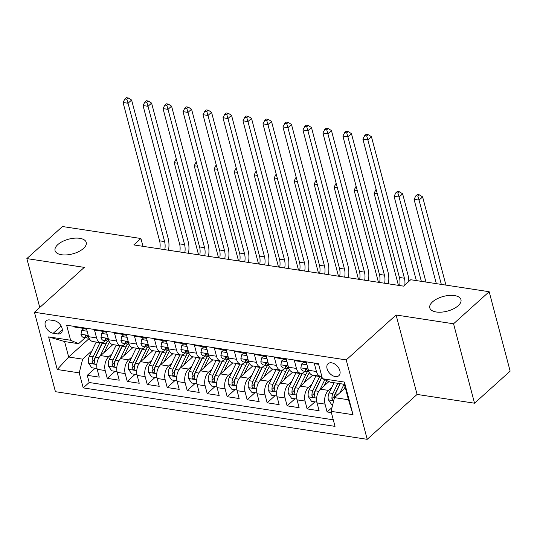 <?xml version="1.0" encoding="UTF-8"?>
<svg xmlns="http://www.w3.org/2000/svg" width="537" height="537" viewBox="0 0 537 537"><rect width="100%" height="100%" fill="white"/><g stroke="black" fill="none" stroke-linecap="round" stroke-linejoin="round"><path stroke-width="0.81" d="M432.587 301.828A16.123 7.619 165.2 0 1 449.227 295.424A16.123 7.619 165.2 0 1 460.961 299.666A16.123 7.619 165.2 0 1 458.168 305.734A16.123 7.619 165.2 0 1 441.528 312.138A16.123 7.619 165.2 0 1 429.788 307.902A16.123 7.619 165.2 0 1 432.587 301.828M57.848 244.577A16.123 7.619 165.2 0 1 74.489 238.173A16.123 7.619 165.2 0 1 86.229 242.409A16.123 7.619 165.2 0 1 83.43 248.483A16.123 7.619 165.2 0 1 66.789 254.887A16.123 7.619 165.2 0 1 55.056 250.645A16.123 7.619 165.2 0 1 57.848 244.577M331.651 362.824A8.062 5.229 -132 0 0 328.073 363.703A8.062 5.229 -132 0 0 328.026 371.027A8.062 5.229 -132 0 0 335.283 376.565A8.062 5.229 -132 0 0 338.86 375.685A8.062 5.229 -132 0 0 338.914 368.362A8.062 5.229 -132 0 0 331.651 362.824M474.533 403.2L453.55 323.784L396.091 315.004L417.074 394.427L474.533 403.2L510.15 371.134L489.167 291.719L410.724 279.73L403.596 286.147L133.787 244.926L140.916 238.509L62.467 226.527L26.85 258.592L39.765 307.479M417.074 394.427L367.207 439.32L55.425 391.688L34.442 312.265L346.224 359.904L367.207 439.32M318.622 364.314L314.353 363.663L316.421 371.497L308.426 370.275A10.075 6.008 98.7 0 0 312.601 375.108L320.596 376.33A10.075 6.008 -81.3 0 1 316.421 371.497M308.426 370.275L306.358 362.441L294.363 360.609L296.437 368.442L288.443 367.221A10.075 6.008 98.7 0 0 292.618 372.054L300.613 373.275A10.075 6.008 -81.3 0 1 296.437 368.442M288.443 367.221L286.369 359.387L274.38 357.555L276.448 365.395L268.453 364.173A10.075 6.008 98.7 0 0 272.628 369L280.623 370.221A10.075 6.008 -81.3 0 1 276.448 365.395M268.453 364.173L266.386 356.333L254.39 354.501L256.464 362.341L248.47 361.119A10.075 6.008 98.7 0 0 252.645 365.945L260.64 367.167A10.075 6.008 -81.3 0 1 256.464 362.341M248.47 361.119L246.396 353.286L234.407 351.453L236.475 359.287L228.48 358.065A10.075 6.008 98.7 0 0 232.662 362.891L240.657 364.113A10.075 6.008 -81.3 0 1 236.475 359.287M228.48 358.065L226.413 350.231L214.417 348.399L216.492 356.232L208.497 355.011A10.075 6.008 98.7 0 0 212.672 359.837L220.667 361.059A10.075 6.008 -81.3 0 1 216.492 356.232M208.497 355.011L206.43 347.177L194.434 345.345L196.502 353.178L188.507 351.957A10.075 6.008 98.7 0 0 192.689 356.79L200.684 358.004A10.075 6.008 -81.3 0 1 196.502 353.178M188.507 351.957L186.44 344.123L174.451 342.291L176.519 350.124L168.524 348.902A10.075 6.008 98.7 0 0 172.699 353.735L180.694 354.957A10.075 6.008 -81.3 0 1 176.519 350.124M168.524 348.902L166.457 341.069L154.461 339.236L156.535 347.07L148.541 345.848A10.075 6.008 98.7 0 0 152.716 350.681L160.711 351.903A10.075 6.008 -81.3 0 1 156.535 347.07M148.541 345.848L146.467 338.015L134.478 336.182L136.546 344.016L128.551 342.794A10.075 6.008 98.7 0 0 132.726 347.627L140.721 348.849A10.075 6.008 -81.3 0 1 136.546 344.016M128.551 342.794L126.484 334.96L114.488 333.128L116.563 340.961L108.568 339.74A10.075 6.008 98.7 0 0 112.743 344.573L120.738 345.794A10.075 6.008 -81.3 0 1 116.563 340.961M108.568 339.74L106.494 331.906L94.505 330.074L96.573 337.907A10.075 6.008 98.7 0 0 100.755 342.74A10.075 6.008 98.7 0 0 104.54 341.364L105.218 340.76M112.857 344.593L100.634 355.601A10.075 6.008 98.7 0 0 97.204 369.315L99.271 377.149L87.276 375.316L95.116 368.261M111.971 353.809L108.628 356.816A10.075 6.008 98.7 0 0 105.198 370.537L107.266 378.37L115.099 371.315M107.266 378.37L119.254 380.203L117.187 372.369A10.075 6.008 98.7 0 1 120.617 358.649L132.84 347.64M152.83 350.695L140.6 361.703A10.075 6.008 98.7 0 0 137.17 375.423L139.244 383.257L127.249 381.424L135.089 374.37M172.813 353.749L160.59 364.757A10.075 6.008 98.7 0 0 157.16 378.478L159.227 386.311L147.239 384.479L155.072 377.424M192.803 356.803L180.573 367.811A10.075 6.008 98.7 0 0 177.143 381.532L179.217 389.365L167.222 387.533L175.062 380.478M212.786 359.857L200.563 370.866A10.075 6.008 98.7 0 0 197.133 384.579L199.2 392.419L187.212 390.587L195.045 383.525M232.776 362.911L220.546 373.92A10.075 6.008 98.7 0 0 217.116 387.633L219.183 395.467L207.195 393.641L215.028 386.58M252.759 365.966L240.536 376.974A10.075 6.008 98.7 0 0 237.099 390.688L239.173 398.521L227.178 396.689L235.018 389.634M272.742 369.02L260.519 380.028A10.075 6.008 98.7 0 0 257.089 393.742L259.156 401.575L247.168 399.743L255.001 392.688M292.732 372.074L280.502 383.082A10.075 6.008 98.7 0 0 277.072 396.796L279.146 404.629L267.151 402.797L274.991 395.742M312.715 375.121L300.492 386.13A10.075 6.008 98.7 0 0 297.062 399.85L299.129 407.684L287.141 405.851L294.974 398.796M328.959 381.552L320.475 389.184A10.075 6.008 98.7 0 0 317.045 402.904L319.119 410.738L307.124 408.905L314.964 401.851M300.613 373.275A10.075 6.008 -81.3 0 0 304.398 371.899L305.076 371.295M280.623 370.221A10.075 6.008 -81.3 0 0 284.415 368.845L285.093 368.241M260.64 367.167A10.075 6.008 -81.3 0 0 264.432 365.791L265.103 365.187M240.657 364.113A10.075 6.008 -81.3 0 0 244.442 362.737L245.12 362.133M220.667 361.059A10.075 6.008 -81.3 0 0 224.459 359.689L225.131 359.078M200.684 358.004A10.075 6.008 -81.3 0 0 204.469 356.635L205.147 356.024M180.694 354.957A10.075 6.008 -81.3 0 0 184.486 353.581L185.158 352.97M160.711 351.903A10.075 6.008 -81.3 0 0 164.503 350.527L165.174 349.916M140.721 348.849A10.075 6.008 -81.3 0 0 144.513 347.473L145.191 346.862M120.738 345.794A10.075 6.008 -81.3 0 0 124.53 344.418L125.202 343.814M53.223 333.262L57.62 333.933A7.807 5.068 -132 0 0 61.09 333.088A7.807 5.068 -132 0 0 61.137 325.986A7.807 5.068 -132 0 0 54.109 320.629L49.713 319.958A7.807 5.068 -132 0 0 46.242 320.804A7.807 5.068 -132 0 0 46.195 327.906A7.807 5.068 -132 0 0 53.223 333.262L61.191 326.087M345.325 387.862L334.477 397.628L348.466 399.763L344.385 384.311L330.396 382.176L322.428 378.719L318.461 363.69L66.635 325.221L70.602 340.243L78.57 343.7L85.229 337.706M322.428 378.719L344.412 382.076L353.031 414.705L331.047 411.342L335.021 426.371L83.195 387.895L79.228 372.873L57.244 369.51L48.619 336.887L70.602 340.243M331.812 387.399L328.469 390.406L320.475 389.184M311.829 384.344L308.486 387.352L300.492 386.13M291.846 381.29L288.497 384.297L280.502 383.082M271.856 378.236L268.513 381.25L260.519 380.028M251.873 375.182L248.524 378.196L240.536 376.974M231.883 372.128L228.54 375.141L220.546 373.92M211.9 369.073L208.557 372.087L200.563 370.866M191.917 366.019L188.568 369.033L180.573 367.811M171.927 362.965L168.584 365.979L160.59 364.757M151.944 359.918L148.595 362.925L140.6 361.703M131.954 356.863L128.612 359.871L120.617 358.649M87.276 375.316L89.176 382.505L333.282 419.8M328.469 390.406A10.075 6.008 -81.3 0 0 325.039 404.126L327.107 411.96L331.383 412.611M307.124 408.905L305.056 401.072A10.075 6.008 -81.3 0 1 308.486 387.352M287.141 405.851L285.066 398.018A10.075 6.008 -81.3 0 1 288.497 384.297M267.151 402.797L265.083 394.964A10.075 6.008 -81.3 0 1 268.513 381.25M247.168 399.743L245.094 391.909A10.075 6.008 -81.3 0 1 248.524 378.196M227.178 396.689L225.11 388.855A10.075 6.008 -81.3 0 1 228.54 375.141M207.195 393.641L205.127 385.801A10.075 6.008 -81.3 0 1 208.557 372.087M187.212 390.587L185.137 382.747A10.075 6.008 -81.3 0 1 188.568 369.033M167.222 387.533L165.154 379.699A10.075 6.008 -81.3 0 1 168.584 365.979M147.239 384.479L145.165 376.645A10.075 6.008 -81.3 0 1 148.595 362.925M127.249 381.424L125.181 373.591A10.075 6.008 -81.3 0 1 128.612 359.871M74.354 326.402L74.522 327.02L86.511 328.852L88.578 336.692A10.075 6.008 98.7 0 0 92.76 341.519L100.755 342.74M78.57 343.7L64.581 341.559L68.669 357.018L82.658 359.152L79.228 372.873M89.236 338.491L68.669 357.018L57.244 369.51M91.981 350.755L82.658 359.152M453.55 323.784L489.167 291.719M396.091 315.004L346.224 359.904M34.442 312.265L84.309 267.372L26.85 258.592M142.976 246.329L140.916 238.509M89.176 382.505L83.195 387.895M327.107 411.96L331.994 407.563M331.047 411.342L334.477 397.628M321.791 376.316A10.075 6.008 -81.3 0 1 320.596 376.33M64.581 341.559L48.619 336.887M344.412 382.076L344.385 384.311M353.031 414.705L348.466 399.763M87.128 331.201L81.812 330.389L80.946 334.376A6.672 3.981 98.7 0 0 83.685 337.471L87.484 338.048A6.672 3.981 98.7 0 0 88.142 338.062L88.813 337.981M86.591 329.168L83.665 328.718L81.812 330.389M89.075 338.142A6.672 3.981 -81.3 0 1 87.746 336.773L85.913 335.437L85.323 335.672L85.349 336.41A6.672 3.981 98.7 0 0 87.484 338.048M159.811 248.9A12.593 7.511 98.7 0 0 159.596 240.824L123.047 102.486L128.041 103.252L126.873 99.271L128.296 97.982L126.302 97.68L124.873 98.962L126.873 99.271M164.805 249.665A12.593 7.511 98.7 0 0 164.59 241.583L128.041 103.252L131.605 100.043L168.155 238.381A18.896 11.27 -81.3 0 1 168.524 250.229M131.605 100.043L128.296 97.982M124.873 98.962L123.047 102.486M104.306 352.292L107.521 345.62A15.996 9.545 -81.3 0 1 109.602 342.237M100.15 356.071L106.031 343.875A19.272 11.499 -81.3 0 1 107.595 341.116M97.029 368.55L91.679 367.738L88.551 363.14A6.672 3.981 -81.3 0 1 89.31 356.293L96.042 342.351A19.272 11.499 -81.3 0 1 96.19 342.042M99.989 342.626A19.272 11.499 98.7 0 0 99.835 342.928L93.109 356.87A6.672 3.981 98.7 0 0 92.096 361.951L92.445 362.905L93.592 363.583L94.237 363.307L94.492 362.314A6.672 3.981 -81.3 0 1 95.505 357.239L102.238 343.297A19.272 11.499 -81.3 0 1 102.607 342.552M92.096 361.951L94.143 360.105A3.403 2.027 -81.3 0 1 94.599 358.615L101.325 344.673A15.996 9.545 -81.3 0 1 102.486 342.593M177.438 163.181L174.223 162.691L198.562 254.82M176.055 159.167L174.223 162.691M107.118 334.256L101.802 333.443L100.936 337.431A6.672 3.981 98.7 0 0 103.675 340.525L107.467 341.102A6.672 3.981 98.7 0 0 108.125 341.109L108.803 341.029M106.581 332.222L103.648 331.772L101.802 333.443M109.065 341.196A6.672 3.981 -81.3 0 1 107.729 339.827L105.903 338.491L105.312 338.719L105.333 339.458A6.672 3.981 98.7 0 0 107.467 341.102M179.794 251.954A12.593 7.511 98.7 0 0 179.58 243.879L143.03 105.541L148.024 106.306L146.856 102.319L148.286 101.037L146.286 100.734L144.862 102.017L146.856 102.319M184.795 252.719A12.593 7.511 98.7 0 0 184.58 244.637L148.024 106.306L151.588 103.097L188.138 241.435A18.896 11.27 -81.3 0 1 188.507 253.283M151.588 103.097L148.286 101.037M144.862 102.017L143.03 105.541M127.101 337.31L121.785 336.498L120.919 340.485A6.672 3.981 98.7 0 0 123.658 343.573L127.457 344.157A6.672 3.981 98.7 0 0 128.115 344.163L128.786 344.083M126.564 335.276L123.638 334.826L121.785 336.498M129.048 344.251A6.672 3.981 -81.3 0 1 127.719 342.881L125.886 341.545L125.296 341.774L125.316 342.512A6.672 3.981 98.7 0 0 127.457 344.157M199.784 255.008A12.593 7.511 98.7 0 0 199.569 246.933L163.02 108.595L168.014 109.353L166.846 105.373L168.269 104.091L166.269 103.789L164.846 105.071L166.846 105.373M204.778 255.773A12.593 7.511 98.7 0 0 204.563 247.691L168.014 109.353L171.571 106.151L208.128 244.489A18.896 11.27 -81.3 0 1 208.497 256.337M171.571 106.151L168.269 104.091M164.846 105.071L163.02 108.595M147.091 340.364L141.768 339.552L140.909 343.539A6.672 3.981 98.7 0 0 143.648 346.627L147.44 347.211A6.672 3.981 98.7 0 0 148.098 347.217L148.769 347.137M146.554 338.33L143.621 337.88L141.768 339.552M149.038 347.305A6.672 3.981 -81.3 0 1 147.702 345.935L145.876 344.6L145.279 344.828L145.305 345.566A6.672 3.981 98.7 0 0 147.44 347.211M219.767 258.062A12.593 7.511 98.7 0 0 219.552 249.98L183.003 111.649L187.997 112.408L186.829 108.427L188.259 107.145L186.258 106.843L184.835 108.125L186.829 108.427M224.768 258.821A12.593 7.511 98.7 0 0 224.547 250.745L187.997 112.408L191.561 109.206L228.111 247.537A18.896 11.27 -81.3 0 1 228.48 259.391M191.561 109.206L188.259 107.145M184.835 108.125L183.003 111.649M167.074 343.418L161.758 342.599L160.892 346.587A6.672 3.981 98.7 0 0 163.631 349.681L167.43 350.265A6.672 3.981 98.7 0 0 168.081 350.272L168.759 350.191M166.537 341.384L163.61 340.935L161.758 342.599M169.021 350.352A6.672 3.981 -81.3 0 1 167.692 348.99L165.859 347.654L165.268 347.882L165.289 348.62A6.672 3.981 98.7 0 0 167.43 350.265M239.757 261.116A12.593 7.511 98.7 0 0 239.536 253.034L202.986 114.703L207.987 115.462L206.819 111.481L208.242 110.199L206.242 109.897L204.819 111.179L206.819 111.481M244.751 261.875A12.593 7.511 98.7 0 0 244.536 253.8L207.987 115.462L211.544 112.26L248.094 250.591A18.896 11.27 -81.3 0 1 248.47 262.445M211.544 112.26L208.242 110.199M204.819 111.179L202.986 114.703M124.289 355.346L127.511 348.674A15.996 9.545 -81.3 0 1 129.592 345.291M120.134 359.125L126.02 346.929A19.272 11.499 -81.3 0 1 127.578 344.17M117.012 371.604L111.669 370.792L108.534 366.194A6.672 3.981 -81.3 0 1 109.3 359.347L116.026 345.405A19.272 11.499 -81.3 0 1 116.173 345.096M119.973 345.68A19.272 11.499 98.7 0 0 119.825 345.982L113.099 359.924A6.672 3.981 98.7 0 0 112.079 365.006L112.428 365.959L113.582 366.637L114.227 366.362L114.482 365.368A6.672 3.981 -81.3 0 1 115.495 360.293L122.221 346.352A19.272 11.499 -81.3 0 1 122.597 345.606M112.079 365.006L114.133 363.16A3.403 2.027 -81.3 0 1 114.589 361.669L121.315 347.728A15.996 9.545 -81.3 0 1 122.47 345.647M197.428 166.235L194.206 165.738L218.552 257.874M196.039 162.221L194.206 165.738M144.278 358.394L147.494 351.728A15.996 9.545 -81.3 0 1 149.575 348.345M140.117 362.18L146.004 349.983A19.272 11.499 -81.3 0 1 147.561 347.224M136.995 374.658L131.652 373.846L128.518 369.241A6.672 3.981 -81.3 0 1 129.283 362.394L136.009 348.459A19.272 11.499 -81.3 0 1 136.163 348.151M139.962 348.728A19.272 11.499 98.7 0 0 139.808 349.037L133.082 362.978A6.672 3.981 98.7 0 0 132.068 368.06L132.417 369.013L133.565 369.691L134.21 369.409L134.465 368.422A6.672 3.981 -81.3 0 1 135.478 363.348L142.204 349.406A19.272 11.499 -81.3 0 1 142.58 348.661M132.068 368.06L134.116 366.214A3.403 2.027 -81.3 0 1 134.572 364.724L141.298 350.782A15.996 9.545 -81.3 0 1 142.459 348.701M217.411 169.289L214.196 168.793L238.535 260.928M216.022 165.268L214.196 168.793M164.262 361.448L167.484 354.782A15.996 9.545 -81.3 0 1 169.558 351.399M160.107 365.234L165.993 353.037A19.272 11.499 -81.3 0 1 167.551 350.278M156.985 377.712L151.635 376.893L148.507 372.295A6.672 3.981 -81.3 0 1 149.273 365.449L155.999 351.507A19.272 11.499 -81.3 0 1 156.146 351.205M159.945 351.782A19.272 11.499 98.7 0 0 159.798 352.091L153.065 366.033A6.672 3.981 98.7 0 0 152.052 371.107L152.401 372.067L153.555 372.745L154.2 372.463L154.455 371.476A6.672 3.981 -81.3 0 1 155.468 366.395L162.194 352.453A19.272 11.499 -81.3 0 1 162.57 351.715M152.052 371.107L154.106 369.261A3.403 2.027 -81.3 0 1 154.555 367.778L161.288 353.836A15.996 9.545 -81.3 0 1 162.442 351.755M237.394 172.337L234.179 171.847L258.525 263.982M236.012 168.323L234.179 171.847M184.251 364.502L187.467 357.837A15.996 9.545 -81.3 0 1 189.548 354.454M180.09 368.288L185.977 356.091A19.272 11.499 -81.3 0 1 187.534 353.333M176.968 380.767L171.625 379.948L168.49 375.35A6.672 3.981 -81.3 0 1 169.256 368.503L175.982 354.561A19.272 11.499 -81.3 0 1 176.136 354.259M179.929 354.836A19.272 11.499 98.7 0 0 179.781 355.145L173.055 369.087A6.672 3.981 98.7 0 0 172.041 374.161L172.384 375.121L173.538 375.793L174.183 375.517L174.438 374.531A6.672 3.981 -81.3 0 1 175.451 369.449L182.177 355.507A19.272 11.499 -81.3 0 1 182.553 354.769M172.041 374.161L174.089 372.316A3.403 2.027 -81.3 0 1 174.545 370.832L181.271 356.89A15.996 9.545 -81.3 0 1 182.432 354.809M257.384 175.391L254.169 174.901L278.508 267.037M255.995 171.377L254.169 174.901M187.057 346.466L181.741 345.653L180.882 349.641A6.672 3.981 98.7 0 0 183.614 352.735L187.413 353.319A6.672 3.981 98.7 0 0 188.071 353.326L188.742 353.245M186.52 344.439L183.594 343.989L181.741 345.653M189.011 353.406A6.672 3.981 -81.3 0 1 187.675 352.044L185.849 350.708L185.252 350.936L185.278 351.675A6.672 3.981 98.7 0 0 187.413 353.319M259.74 264.17A12.593 7.511 98.7 0 0 259.525 256.089L222.976 117.751L227.97 118.516L226.802 114.535L228.225 113.253L226.231 112.945L224.802 114.233L226.802 114.535M264.734 264.929A12.593 7.511 98.7 0 0 264.519 256.854L227.97 118.516L231.534 115.307L268.084 253.645A18.896 11.27 -81.3 0 1 268.453 265.5M231.534 115.307L228.225 113.253M224.802 114.233L222.976 117.751M204.235 367.556L207.457 360.891A15.996 9.545 -81.3 0 1 209.531 357.508M200.079 371.342L205.96 359.146A19.272 11.499 -81.3 0 1 207.524 356.387M196.958 383.821L191.608 383.002L188.48 378.404A6.672 3.981 -81.3 0 1 189.246 371.557L195.971 357.615A19.272 11.499 -81.3 0 1 196.119 357.313M199.918 357.89A19.272 11.499 98.7 0 0 199.764 358.199L193.038 372.141A6.672 3.981 98.7 0 0 192.024 377.216L192.374 378.176L193.521 378.847L194.166 378.572L194.421 377.585A6.672 3.981 -81.3 0 1 195.441 372.503L202.167 358.562A19.272 11.499 -81.3 0 1 202.536 357.817M192.024 377.216L194.079 375.37A3.403 2.027 -81.3 0 1 194.528 373.88L201.261 359.944A15.996 9.545 -81.3 0 1 202.415 357.864M277.367 178.445L274.152 177.955L298.498 270.091M275.984 174.431L274.152 177.955M207.047 349.52L201.731 348.708L200.865 352.695A6.672 3.981 98.7 0 0 203.604 355.789L207.403 356.367A6.672 3.981 98.7 0 0 208.054 356.38L208.732 356.299M206.51 347.486L203.583 347.043L201.731 348.708M208.994 356.461A6.672 3.981 -81.3 0 1 207.658 355.098L205.832 353.762L205.241 353.99L205.262 354.729A6.672 3.981 98.7 0 0 207.403 356.367M279.723 267.218A12.593 7.511 98.7 0 0 279.508 259.143L242.959 120.805L247.96 121.57L246.792 117.59L248.215 116.307L246.215 115.999L244.791 117.281L246.792 117.59M284.724 267.983A12.593 7.511 98.7 0 0 284.509 259.908L247.96 121.57L251.517 118.362L288.067 256.699A18.896 11.27 -81.3 0 1 288.436 268.554M251.517 118.362L248.215 116.307M244.791 117.281L242.959 120.805M224.218 370.611L227.44 363.938A15.996 9.545 -81.3 0 1 229.521 360.562M220.063 374.396L225.949 362.2A19.272 11.499 -81.3 0 1 227.507 359.441M216.941 386.875L211.598 386.056L208.463 381.458A6.672 3.981 -81.3 0 1 209.229 374.611L215.955 360.669A19.272 11.499 -81.3 0 1 216.109 360.367M219.902 360.945A19.272 11.499 98.7 0 0 219.754 361.253L213.028 375.188A6.672 3.981 98.7 0 0 212.014 380.27L212.357 381.23L213.511 381.901L214.156 381.626L214.411 380.639A6.672 3.981 -81.3 0 1 215.424 375.558L222.15 361.616A19.272 11.499 -81.3 0 1 222.526 360.871M212.014 380.27L214.062 378.424A3.403 2.027 -81.3 0 1 214.518 376.934L221.244 362.992A15.996 9.545 -81.3 0 1 222.399 360.911M297.357 181.499L294.142 181.009L318.481 273.138M295.968 177.485L294.142 181.009M227.03 352.574L221.714 351.762L220.848 355.749A6.672 3.981 98.7 0 0 223.587 358.844L227.386 359.421A6.672 3.981 98.7 0 0 228.044 359.434L228.715 359.354M226.493 350.54L223.567 350.097L221.714 351.762M228.977 359.515A6.672 3.981 -81.3 0 1 227.648 358.145L225.815 356.816L225.225 357.045L225.251 357.783A6.672 3.981 98.7 0 0 227.386 359.421M299.713 270.272A12.593 7.511 98.7 0 0 299.498 262.197L262.949 123.859L267.943 124.624L266.775 120.644L268.198 119.362L266.204 119.053L264.775 120.335L266.775 120.644M304.707 271.037A12.593 7.511 98.7 0 0 304.492 262.962L267.943 124.624L271.507 121.416L308.057 259.754A18.896 11.27 -81.3 0 1 308.426 271.608M271.507 121.416L268.198 119.362M264.775 120.335L262.949 123.859M244.207 373.665L247.423 366.993A15.996 9.545 -81.3 0 1 249.504 363.609M240.046 377.451L245.933 365.247A19.272 11.499 -81.3 0 1 247.497 362.488M236.924 389.929L231.581 389.11L228.447 384.512A6.672 3.981 -81.3 0 1 229.212 377.665L235.944 363.724A19.272 11.499 -81.3 0 1 236.092 363.415M239.891 363.999A19.272 11.499 98.7 0 0 239.737 364.301L233.011 378.243A6.672 3.981 98.7 0 0 231.997 383.324L232.346 384.284L233.494 384.955L234.139 384.68L234.394 383.693A6.672 3.981 -81.3 0 1 235.407 378.612L242.14 364.67A19.272 11.499 -81.3 0 1 242.509 363.925M231.997 383.324L234.045 381.478A3.403 2.027 -81.3 0 1 234.501 379.988L241.227 366.046A15.996 9.545 -81.3 0 1 242.388 363.965M317.34 184.553L314.125 184.063L338.464 276.193M315.957 180.539L314.125 184.063M247.02 355.628L241.697 354.816L240.838 358.803A6.672 3.981 98.7 0 0 243.576 361.898L247.369 362.475A6.672 3.981 98.7 0 0 248.027 362.488L248.705 362.408M246.483 353.594L243.55 353.151L241.697 354.816M248.967 362.569A6.672 3.981 -81.3 0 1 247.631 361.2L245.805 359.864L245.214 360.099L245.234 360.837A6.672 3.981 98.7 0 0 247.369 362.475M319.696 273.326A12.593 7.511 98.7 0 0 319.481 265.251L282.932 126.913L287.926 127.678L286.758 123.698L288.188 122.416L286.187 122.107L284.764 123.389L286.758 123.698M324.697 274.092A12.593 7.511 98.7 0 0 324.476 266.016L287.926 127.678L291.49 124.47L328.04 262.808A18.896 11.27 -81.3 0 1 328.409 274.655M291.49 124.47L288.188 122.416M284.764 123.389L282.932 126.913M264.191 376.719L267.413 370.047A15.996 9.545 -81.3 0 1 269.493 366.664M260.036 380.498L265.922 368.301A19.272 11.499 -81.3 0 1 267.48 365.543M256.914 392.983L251.564 392.164L248.436 387.566A6.672 3.981 -81.3 0 1 249.202 380.72L255.927 366.778A19.272 11.499 -81.3 0 1 256.075 366.469M259.874 367.053A19.272 11.499 98.7 0 0 259.727 367.355L253.001 381.297A6.672 3.981 98.7 0 0 251.981 386.378L252.33 387.338L253.484 388.009L254.129 387.734L254.384 386.741A6.672 3.981 -81.3 0 1 255.397 381.666L262.123 367.724A19.272 11.499 -81.3 0 1 262.499 366.979M251.981 386.378L254.035 384.532A3.403 2.027 -81.3 0 1 254.491 383.042L261.217 369.1A15.996 9.545 -81.3 0 1 262.371 367.019M337.323 187.608L334.108 187.118L358.454 279.247M335.94 183.594L334.108 187.118M267.003 358.682L261.687 357.87L260.821 361.857A6.672 3.981 98.7 0 0 263.56 364.952L267.359 365.529A6.672 3.981 98.7 0 0 268.01 365.543L268.688 365.462M266.466 356.649L263.539 356.206L261.687 357.87M268.95 365.623A6.672 3.981 -81.3 0 1 267.621 364.254L265.788 362.918L265.197 363.153L265.218 363.891A6.672 3.981 98.7 0 0 267.359 365.529M339.686 276.38A12.593 7.511 98.7 0 0 339.471 268.305L302.915 129.967L307.916 130.733L306.748 126.752L308.171 125.463L306.171 125.161L304.748 126.443L306.748 126.752M344.68 277.146A12.593 7.511 98.7 0 0 344.465 269.071L307.916 130.733L311.473 127.524L348.023 265.862A18.896 11.27 -81.3 0 1 348.399 277.71M311.473 127.524L308.171 125.463M304.748 126.443L302.915 129.967M284.18 379.773L287.396 373.101A15.996 9.545 -81.3 0 1 289.477 369.718M280.019 383.552L285.906 371.356A19.272 11.499 -81.3 0 1 287.463 368.597M276.897 396.031L271.554 395.219L268.419 390.621A6.672 3.981 -81.3 0 1 269.185 383.774L275.911 369.832A19.272 11.499 -81.3 0 1 276.065 369.523M279.864 370.107A19.272 11.499 98.7 0 0 279.71 370.409L272.984 384.351A6.672 3.981 98.7 0 0 271.97 389.432L272.313 390.386L273.467 391.064L274.112 390.788L274.367 389.795A6.672 3.981 -81.3 0 1 275.38 384.72L282.106 370.778A19.272 11.499 -81.3 0 1 282.482 370.033M271.97 389.432L274.018 387.586A3.403 2.027 -81.3 0 1 274.474 386.096L281.2 372.154A15.996 9.545 -81.3 0 1 282.361 370.074M357.313 190.662L354.098 190.172L378.437 282.301M355.924 186.648L354.098 190.172M286.993 361.737L281.67 360.924L280.811 364.912A6.672 3.981 98.7 0 0 283.549 368.006L287.342 368.583A6.672 3.981 98.7 0 0 288 368.59L288.671 368.51M286.456 359.703L283.523 359.253L281.67 360.924M288.94 368.677A6.672 3.981 -81.3 0 1 287.604 367.308L285.778 365.972L285.181 366.2L285.207 366.939A6.672 3.981 98.7 0 0 287.342 368.583M359.669 279.435A12.593 7.511 98.7 0 0 359.454 271.36L322.905 133.022L327.899 133.787L326.731 129.8L328.154 128.518L326.16 128.215L324.737 129.498L326.731 129.8M364.67 280.2A12.593 7.511 98.7 0 0 364.448 272.118L327.899 133.787L331.463 130.578L368.013 268.916A18.896 11.27 -81.3 0 1 368.382 280.764M331.463 130.578L328.154 128.518M324.737 129.498L322.905 133.022M304.164 382.827L307.386 376.155A15.996 9.545 -81.3 0 1 309.46 372.772M300.008 386.606L305.895 374.41A19.272 11.499 -81.3 0 1 307.453 371.651M296.887 399.085L291.537 398.273L288.409 393.675A6.672 3.981 -81.3 0 1 289.175 386.828L295.9 372.886A19.272 11.499 -81.3 0 1 296.048 372.577M299.847 373.161A19.272 11.499 98.7 0 0 299.7 373.463L292.967 387.405A6.672 3.981 98.7 0 0 291.953 392.487L292.303 393.44L293.45 394.118L294.101 393.843L294.35 392.849A6.672 3.981 -81.3 0 1 295.37 387.774L302.096 373.833A19.272 11.499 -81.3 0 1 302.472 373.087M291.953 392.487L294.007 390.641A3.403 2.027 -81.3 0 1 294.457 389.15L301.19 375.209A15.996 9.545 -81.3 0 1 302.344 373.128M377.296 193.716L374.081 193.226L398.427 285.355M375.913 189.702L374.081 193.226M306.976 364.791L301.66 363.979L300.794 367.966A6.672 3.981 98.7 0 0 303.533 371.054L307.332 371.638A6.672 3.981 98.7 0 0 307.983 371.644L308.661 371.564M306.439 362.757L303.512 362.307L301.66 363.979M308.923 371.732A6.672 3.981 -81.3 0 1 307.594 370.362L305.761 369.026L305.17 369.255L305.191 369.993A6.672 3.981 98.7 0 0 307.332 371.638M379.659 282.489A12.593 7.511 98.7 0 0 379.437 274.414L342.888 136.076L347.889 136.841L346.721 132.854L348.144 131.572L346.143 131.27L344.72 132.552L346.721 132.854M384.653 283.254A12.593 7.511 98.7 0 0 384.438 275.172L347.889 136.841L351.446 133.632L387.996 271.97A18.896 11.27 -81.3 0 1 388.372 283.818M351.446 133.632L348.144 131.572M344.72 132.552L342.888 136.076M324.153 385.881L326.711 380.572M319.992 389.661L324.778 379.74M316.87 402.139L311.527 401.327L308.392 396.729A6.672 3.981 -81.3 0 1 309.158 389.882L315.884 375.94A19.272 11.499 -81.3 0 1 316.038 375.632M319.83 376.209A19.272 11.499 98.7 0 0 319.683 376.518L312.957 390.459A6.672 3.981 98.7 0 0 311.943 395.541L312.286 396.494L313.44 397.172L314.085 396.89L314.34 395.903A6.672 3.981 -81.3 0 1 315.353 390.829L321.992 377.068M311.943 395.541L313.991 393.695A3.403 2.027 -81.3 0 1 314.447 392.205L321.173 378.263A15.996 9.545 -81.3 0 1 321.932 376.833M421.344 281.354L399.065 197.039L394.071 196.273L416.343 280.589M397.326 191.467L395.897 192.756L397.897 193.058L399.32 191.776L397.326 191.467M397.897 193.058L399.065 197.039L402.629 193.83L425.935 282.059M402.629 193.83L399.32 191.776M395.897 192.756L394.071 196.273M399.642 285.543A12.593 7.511 98.7 0 0 399.427 277.461L362.878 139.13L367.872 139.888L366.704 135.908L368.127 134.626L366.133 134.324L364.704 135.606L366.704 135.908M404.824 285.04A12.593 7.511 98.7 0 0 404.421 278.226L367.872 139.888L371.436 136.687L407.986 275.018A18.896 11.27 -81.3 0 1 408.798 281.462M371.436 136.687L368.127 134.626M364.704 135.606L362.878 139.13M344.136 388.929L345.083 386.962M340.015 392.648L344.056 384.257M332.745 404.569L331.51 404.381L328.382 399.776A6.672 3.981 -81.3 0 1 329.141 392.93L334.068 382.733M334.316 398.273A6.672 3.981 -81.3 0 1 335.336 393.876L340.263 383.68M337.86 383.311L332.94 393.514A6.672 3.981 98.7 0 0 331.926 398.588L332.618 399.904L333.853 400.125M331.926 398.588L333.974 396.742A3.403 2.027 -81.3 0 1 334.43 395.259L340.035 383.646M441.327 284.409L419.048 200.093L414.054 199.328L436.333 283.643M417.309 194.522L415.886 195.804L417.88 196.112L419.31 194.83L417.309 194.522M417.88 196.112L419.048 200.093L422.612 196.884L445.925 285.107M422.612 196.884L419.31 194.83M415.886 195.804L414.054 199.328M108.628 356.816L100.634 355.601M105.198 370.537L97.204 369.315M325.039 404.126L317.045 402.904M305.056 401.072L297.062 399.85M285.066 398.018L277.072 396.796M265.083 394.964L257.089 393.742M245.094 391.909L237.099 390.688M225.11 388.855L217.116 387.633M205.127 385.801L197.133 384.579M185.137 382.747L177.143 381.532M165.154 379.699L157.16 378.478M145.165 376.645L137.17 375.423M125.181 373.591L117.187 372.369M96.573 337.907L88.578 336.692M62.299 329.725L57.62 333.933M88.236 335.383L80.973 334.276M159.596 240.824L164.59 241.583M86.323 335.524L85.349 336.41M88.625 363.254L96.814 364.502M102.238 343.297L106.031 343.875M96.042 342.351L99.835 342.928M95.505 357.239L98.889 357.756M89.31 356.293L93.109 356.87M108.226 338.438L100.956 337.33M179.58 243.879L184.58 244.637M106.313 338.579L105.333 339.458M128.209 341.492L120.939 340.384M199.569 246.933L204.563 247.691M126.296 341.633L125.316 342.512M148.192 344.546L140.929 343.438M219.552 249.98L224.547 250.745M146.286 344.687L145.305 345.566M168.182 347.6L160.912 346.493M239.536 253.034L244.536 253.8M166.269 347.741L165.289 348.62M108.615 366.308L116.804 367.556M122.221 346.352L126.02 346.929M116.026 345.405L119.825 345.982M115.495 360.293L118.872 360.81M109.3 359.347L113.099 359.924M128.598 369.362L136.787 370.611M142.204 349.406L146.004 349.983M136.009 348.459L139.808 349.037M135.478 363.348L138.861 363.858M129.283 362.394L133.082 362.978M148.581 372.416L156.77 373.665M162.194 352.453L165.993 353.037M155.999 351.507L159.798 352.091M155.468 366.395L158.845 366.912M149.273 365.449L153.065 366.033M168.571 375.464L176.76 376.719M182.177 355.507L185.977 356.091M175.982 354.561L179.781 355.145M175.451 369.449L178.834 369.966M169.256 368.503L173.055 369.087M188.165 350.654L180.902 349.547M259.525 256.089L264.519 256.854M186.258 350.795L185.278 351.675M188.554 378.518L196.743 379.773M202.167 358.562L205.96 359.146M195.971 357.615L199.764 358.199M195.441 372.503L198.818 373.02M189.246 371.557L193.038 372.141M208.155 353.708L200.885 352.594M279.508 259.143L284.509 259.908M206.242 353.849L205.262 354.729M208.544 381.572L216.733 382.827M222.15 361.616L225.949 362.2M215.955 360.669L219.754 361.253M215.424 375.558L218.807 376.075M209.229 374.611L213.028 375.188M228.138 356.763L220.868 355.648M299.498 262.197L304.492 262.962M226.225 356.904L225.251 357.783M228.527 384.626L236.716 385.881M242.14 364.67L245.933 365.247M235.944 363.724L239.737 364.301M235.407 378.612L238.79 379.129M229.212 377.665L233.011 378.243M248.121 359.817L240.858 358.703M319.481 265.251L324.476 266.016M246.215 359.951L245.234 360.837M248.51 387.68L256.706 388.929M262.123 367.724L265.922 368.301M255.927 366.778L259.727 367.355M255.397 381.666L258.774 382.183M249.202 380.72L253.001 381.297M268.111 362.871L260.841 361.757M339.471 268.305L344.465 269.071M266.198 363.005L265.218 363.891M268.5 390.735L276.689 391.983M282.106 370.778L285.906 371.356M275.911 369.832L279.71 370.409M275.38 384.72L278.763 385.237M269.185 383.774L272.984 384.351M288.094 365.919L280.831 364.811M359.454 271.36L364.448 272.118M286.187 366.059L285.207 366.939M288.483 393.789L296.672 395.037M302.096 373.833L305.895 374.41M295.9 372.886L299.7 373.463M295.37 387.774L298.747 388.291M289.175 386.828L292.967 387.405M308.084 368.973L300.814 367.865M379.437 274.414L384.438 275.172M306.171 369.114L305.191 369.993M308.473 396.843L316.662 398.092M315.884 375.94L319.683 376.518M315.353 390.829L318.736 391.339M309.158 389.882L312.957 390.459M399.427 277.461L404.421 278.226M328.456 399.897L333.712 400.696M335.336 393.876L338.162 394.312M329.141 392.93L332.94 393.514"/></g></svg>
